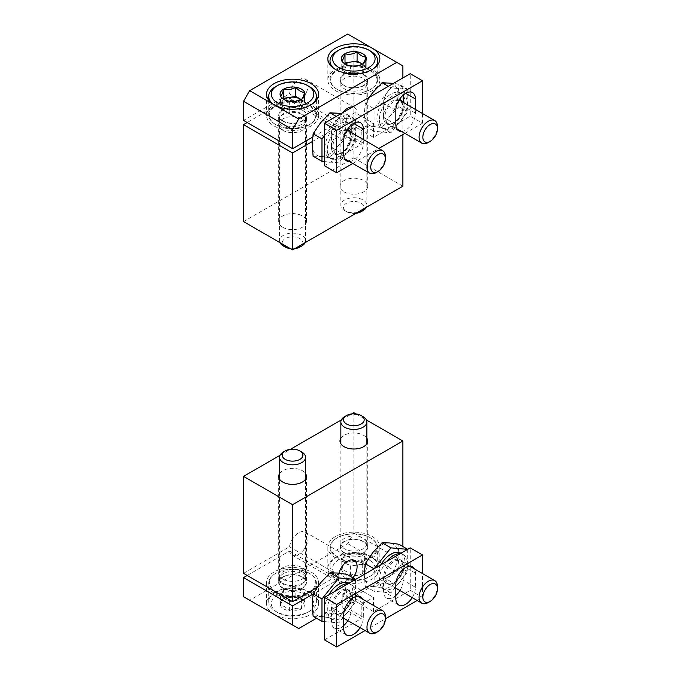 <?xml version="1.0" encoding="UTF-8"?>
<svg xmlns="http://www.w3.org/2000/svg" width="681" height="681" viewBox="0 0 681 681"><rect width="100%" height="100%" fill="white"/><g stroke="black" fill="none" stroke-linecap="round" stroke-linejoin="round"><path stroke-width="0.51" stroke-dasharray="3.4 2.55" d="M312.247 141.588L338.525 126.411A13.262 7.653 120 0 0 341.087 130.463A13.262 7.653 120 0 0 354.35 122.81A13.262 7.653 120 0 0 354.35 107.496A13.262 7.653 120 0 0 352.664 106.926M342.781 112.629A13.262 7.653 120 0 0 338.525 122.163L312.63 137.119M402.888 134.549L402.888 77.932M338.525 126.411L289.493 98.098L247.203 122.52M289.493 98.098A13.262 7.653 120 0 0 292.055 102.15A13.262 7.653 120 0 0 305.318 94.497A13.262 7.653 120 0 0 305.318 79.183A13.262 7.653 120 0 0 295.971 81.873A13.262 7.653 120 0 0 289.493 93.85L243.526 120.392M243.526 221.597L353.848 157.907L353.848 37.591L347.719 34.05M402.888 65.895L353.848 37.591M402.888 186.211L353.848 157.907M344.041 191.872A13.867 8.01 0 0 0 359.159 193.608A13.867 8.01 0 0 0 367.723 186.211A13.867 8.01 0 0 0 353.848 178.209A13.867 8.01 0 0 0 339.981 186.211A13.867 8.01 0 0 0 344.041 191.872M282.751 227.258A13.867 8.01 0 0 0 297.869 228.995A13.867 8.01 0 0 0 306.424 221.597A13.867 8.01 0 0 0 292.558 213.596A13.867 8.01 0 0 0 278.691 221.597A13.867 8.01 0 0 0 282.751 227.258M282.751 130.301A13.867 8.01 0 0 0 297.869 132.037A13.867 8.01 0 0 0 306.424 124.64A13.867 8.01 0 0 0 292.558 116.63A13.867 8.01 0 0 0 278.691 124.64A13.867 8.01 0 0 0 282.751 130.301M302.364 114.731A13.867 8.01 180 0 1 306.424 120.392A13.867 8.01 180 0 1 297.869 127.79A13.867 8.01 180 0 1 282.751 126.053A13.867 8.01 180 0 1 278.691 120.392A13.867 8.01 180 0 1 287.254 112.995A13.867 8.01 180 0 1 302.364 114.731M338.525 122.163L289.493 93.85M274.171 126.053A26.006 15.016 0 0 0 302.509 129.313A26.006 15.016 0 0 0 318.563 115.438A26.006 15.016 0 0 0 292.558 100.422A26.006 15.016 0 0 0 266.552 115.438A26.006 15.016 0 0 0 274.171 126.053M282.751 121.099A13.867 8.01 0 0 0 297.869 122.835A13.867 8.01 0 0 0 306.424 115.438A13.867 8.01 0 0 0 292.558 107.436A13.867 8.01 0 0 0 278.691 115.438A13.867 8.01 0 0 0 282.751 121.099M344.041 85.712A13.867 8.01 0 0 0 359.159 87.449A13.867 8.01 0 0 0 367.723 80.052A13.867 8.01 0 0 0 353.848 72.05A13.867 8.01 0 0 0 339.981 80.052A13.867 8.01 0 0 0 344.041 85.712M335.461 90.667A26.006 15.016 0 0 0 363.799 93.927A26.006 15.016 0 0 0 379.853 80.052A26.006 15.016 0 0 0 353.848 65.035A26.006 15.016 0 0 0 327.85 80.052A26.006 15.016 0 0 0 335.461 90.667M301.402 108.517L301.402 99.315C297.401 101.716 293.375 102.337 289.323 101.188L284.896 99.996L280.478 96.081L280.478 105.274L289.323 110.382L301.402 108.517L304.645 101.537L301.096 99.486M312.639 103.75A23.835 13.765 180 0 1 309.412 106.057A23.835 13.765 180 0 1 272.477 103.75M275.703 86.598A23.835 13.765 180 0 1 309.412 86.598M309.412 124.64A23.835 13.765 180 0 1 275.703 124.64A23.835 13.765 180 0 1 268.723 114.91A23.835 13.765 180 0 1 292.558 101.146A23.835 13.765 180 0 1 316.393 114.91A23.835 13.765 180 0 1 309.412 124.64L308.953 124.904A23.188 13.39 180 0 1 276.163 124.904A23.188 13.39 180 0 1 276.163 105.972A23.188 13.39 180 0 1 308.953 105.972A23.188 13.39 180 0 1 308.953 124.904L309.412 124.64M302.058 120.92A13.433 7.755 180 0 1 287.85 122.708A13.433 7.755 180 0 1 279.159 115.974A13.433 7.755 180 0 1 292.558 107.683A13.433 7.755 180 0 1 305.965 115.974A13.433 7.755 180 0 1 302.058 120.92M301.751 124.359A12.999 7.508 180 0 1 288.003 126.079A12.999 7.508 180 0 1 279.585 119.567A12.999 7.508 180 0 1 279.559 119.047A12.999 7.508 180 0 1 292.558 111.539A12.999 7.508 180 0 1 305.565 119.047A12.999 7.508 180 0 1 305.531 119.567A12.999 7.508 180 0 1 301.751 124.359M296.048 247.893A12.999 7.508 180 0 1 289.067 247.893M280.036 242.674A12.999 7.508 180 0 1 279.559 240.665A12.999 7.508 180 0 1 292.558 233.157A12.999 7.508 180 0 1 305.565 240.665A12.999 7.508 180 0 1 305.088 242.674M294.694 248.676A10.343 5.976 180 0 1 290.421 248.676M285.245 247.058A10.343 5.976 180 0 1 285.245 238.605A10.343 5.976 180 0 1 299.878 238.605A10.343 5.976 180 0 1 299.878 247.058M301.045 99.52A10.836 6.257 180 0 1 303.028 105.027A10.836 6.257 180 0 1 295.367 109.454A10.836 6.257 180 0 1 284.896 107.828A10.836 6.257 180 0 1 282.096 101.792L280.478 105.274M283.407 98.966L282.096 101.792A10.836 6.257 180 0 1 284.105 99.494M289.323 110.382L289.323 101.188M362.701 73.131L362.701 63.929C358.7 66.329 354.665 66.951 350.613 65.802L346.186 64.61L341.768 60.694L341.768 69.888L350.613 74.995L362.701 73.131L365.935 66.151L362.386 64.099M373.929 68.364A23.835 13.765 180 0 1 370.702 70.671A23.835 13.765 180 0 1 333.775 68.364M336.993 51.211A23.835 13.765 180 0 1 370.702 51.211M370.702 89.254A23.835 13.765 180 0 1 336.993 89.254A23.835 13.765 180 0 1 330.013 79.524A23.835 13.765 180 0 1 353.848 65.759A23.835 13.765 180 0 1 377.691 79.524A23.835 13.765 180 0 1 370.702 89.254L370.243 89.517A23.188 13.39 180 0 1 337.453 89.517A23.188 13.39 180 0 1 337.453 70.586A23.188 13.39 180 0 1 370.243 70.586A23.188 13.39 180 0 1 370.243 89.517L370.702 89.254M363.348 85.534A13.433 7.755 180 0 1 349.14 87.321A13.433 7.755 180 0 1 340.449 80.588A13.433 7.755 180 0 1 353.848 72.297A13.433 7.755 180 0 1 367.255 80.588A13.433 7.755 180 0 1 363.348 85.534M363.041 88.973A12.999 7.508 180 0 1 349.293 90.692A12.999 7.508 180 0 1 340.883 84.18A12.999 7.508 180 0 1 340.849 83.661A12.999 7.508 180 0 1 353.848 76.153A12.999 7.508 180 0 1 366.855 83.661A12.999 7.508 180 0 1 366.821 84.18A12.999 7.508 180 0 1 363.041 88.973M357.338 212.506A12.999 7.508 180 0 1 344.654 210.582A12.999 7.508 180 0 1 340.849 205.279A12.999 7.508 180 0 1 353.848 197.771A12.999 7.508 180 0 1 366.855 205.279A12.999 7.508 180 0 1 366.378 207.288M355.984 213.289A10.343 5.976 180 0 1 346.535 211.672A10.343 5.976 180 0 1 346.535 203.219A10.343 5.976 180 0 1 361.168 203.219A10.343 5.976 180 0 1 361.168 211.672M362.335 64.133A10.836 6.257 180 0 1 364.318 69.641A10.836 6.257 180 0 1 356.657 74.067A10.836 6.257 180 0 1 346.186 72.441A10.836 6.257 180 0 1 343.386 66.406L341.768 69.888M344.697 63.58L343.386 66.406A10.836 6.257 180 0 1 345.403 64.108M350.613 74.995L350.613 65.802M243.526 573.342L289.493 546.809A13.262 7.653 -60 0 1 295.971 534.823A13.262 7.653 -60 0 1 305.318 532.133A13.262 7.653 -60 0 1 305.318 547.447A13.262 7.653 -60 0 1 292.055 555.109A13.262 7.653 -60 0 1 289.493 551.057L247.203 575.471M280.036 455.308L290.421 449.307M341.326 419.922L351.719 413.92M353.848 412.686L353.848 533.002L347.719 543.625L249.655 600.242L243.526 596.701M289.493 546.809L338.525 575.113L317.091 587.49M338.525 575.113A13.262 7.653 -60 0 1 338.942 573.181M352.971 577.88A13.262 7.653 -60 0 1 341.087 583.413A13.262 7.653 -60 0 1 338.525 579.361L313.081 594.053M402.888 546.537L402.888 561.314L396.759 571.929L316.537 618.246M353.848 533.002L402.888 561.314M355.984 413.92L366.378 419.922M347.719 543.625L396.759 571.929M274.111 614.364A26.006 15.016 180 0 1 266.552 603.775A26.006 15.016 180 0 1 292.558 588.767A26.006 15.016 180 0 1 318.563 603.775A26.006 15.016 180 0 1 302.551 617.641A26.006 15.016 180 0 1 274.23 614.424M372.235 557.773A26.006 15.016 0 0 0 343.896 554.521A26.006 15.016 0 0 0 327.85 568.388A26.006 15.016 0 0 0 335.461 579.012A26.006 15.016 0 0 0 363.799 582.264A26.006 15.016 0 0 0 379.853 568.388A26.006 15.016 0 0 0 372.235 557.773M249.655 600.242L298.687 628.546M340.849 438.215A13.867 8.01 180 0 1 353.848 432.988A13.867 8.01 180 0 1 366.855 438.215M279.559 473.601A13.867 8.01 180 0 1 292.558 468.375A13.867 8.01 180 0 1 305.565 473.601M282.751 579.012A13.867 8.01 180 0 1 278.691 573.342A13.867 8.01 180 0 1 292.558 565.341A13.867 8.01 180 0 1 306.424 573.342A13.867 8.01 180 0 1 297.869 580.74A13.867 8.01 180 0 1 282.751 579.012M302.364 571.929A13.867 8.01 0 0 0 287.254 570.193A13.867 8.01 0 0 0 278.691 577.59A13.867 8.01 0 0 0 282.751 583.251A13.867 8.01 0 0 0 297.869 584.988A13.867 8.01 0 0 0 306.424 577.59A13.867 8.01 0 0 0 302.364 571.929M289.493 551.057L338.525 579.361M274.171 593.16A26.006 15.016 180 0 1 266.552 582.544A26.006 15.016 180 0 1 292.558 567.537A26.006 15.016 180 0 1 318.563 582.544A26.006 15.016 180 0 1 302.509 596.42A26.006 15.016 180 0 1 274.171 593.16M282.751 588.205A13.867 8.01 180 0 1 278.691 582.544A13.867 8.01 180 0 1 292.558 574.543A13.867 8.01 180 0 1 306.424 582.544A13.867 8.01 180 0 1 297.869 589.942A13.867 8.01 180 0 1 282.751 588.205M344.041 552.819A13.867 8.01 180 0 1 339.981 547.158A13.867 8.01 180 0 1 353.848 539.156A13.867 8.01 180 0 1 367.723 547.158A13.867 8.01 180 0 1 359.159 554.555A13.867 8.01 180 0 1 344.041 552.819M335.461 557.773A26.006 15.016 180 0 1 327.85 547.158A26.006 15.016 180 0 1 353.848 532.15A26.006 15.016 180 0 1 379.853 547.158A26.006 15.016 180 0 1 363.799 561.033A26.006 15.016 180 0 1 335.461 557.773M289.323 610.755C293.324 608.354 297.35 607.733 301.402 608.882C302.475 604.796 303.556 602.464 304.645 601.91L300.219 597.986L295.801 596.803C291.791 595.637 287.765 596.258 283.713 598.667C282.641 599.195 281.559 601.527 280.478 605.647C283.415 605.571 286.36 607.273 289.323 610.755A12.513 7.227 0 0 0 301.402 608.882A12.513 7.227 0 0 0 304.645 601.91A12.513 7.227 0 0 0 301.402 598.667A12.513 7.227 0 0 0 295.801 596.803A12.513 7.227 0 0 0 283.713 598.667A12.513 7.227 0 0 0 280.478 605.647A12.513 7.227 0 0 0 289.323 610.755L289.323 601.553L280.478 596.445L283.713 589.474L295.801 587.601L304.645 592.708L303.028 596.198A10.836 6.257 0 0 0 300.219 590.155A10.836 6.257 0 0 0 289.757 588.537A10.836 6.257 0 0 0 282.096 592.955A10.836 6.257 0 0 0 284.896 598.999A10.836 6.257 0 0 0 295.367 600.616L289.323 601.553M277.542 595.109A21.239 12.258 0 0 0 277.542 612.449A21.239 12.258 0 0 0 307.574 612.449A21.239 12.258 0 0 0 307.574 595.109A21.239 12.258 0 0 0 277.542 595.109M275.703 591.925A23.835 13.765 0 0 0 268.723 601.655A23.835 13.765 0 0 0 275.703 611.385A23.835 13.765 0 0 0 309.412 611.385A23.835 13.765 0 0 0 316.393 601.655A23.835 13.765 0 0 0 301.683 588.937A23.835 13.765 0 0 0 275.703 591.925M275.703 573.342L275.703 573.342A23.835 13.765 0 0 0 268.723 583.081A23.835 13.765 0 0 0 292.558 596.837A23.835 13.765 0 0 0 316.393 583.081A23.835 13.765 0 0 0 309.412 573.342A23.835 13.765 0 0 0 275.703 573.342L276.163 573.079A23.188 13.39 0 0 0 276.163 592.01A23.188 13.39 0 0 0 308.953 592.01A23.188 13.39 0 0 0 308.953 573.079A23.188 13.39 0 0 0 276.163 573.079L275.703 573.342M283.058 577.062A13.433 7.755 0 0 0 279.159 582.008A13.433 7.755 0 0 0 292.558 590.299A13.433 7.755 0 0 0 305.965 582.008A13.433 7.755 0 0 0 297.265 575.283A13.433 7.755 0 0 0 283.058 577.062M283.364 573.632A12.999 7.508 0 0 0 279.585 578.416A12.999 7.508 0 0 0 279.559 578.935A12.999 7.508 0 0 0 292.558 586.443A12.999 7.508 0 0 0 305.565 578.935A12.999 7.508 0 0 0 305.531 578.416A12.999 7.508 0 0 0 297.112 571.904A12.999 7.508 0 0 0 283.364 573.632M301.751 452.014A12.999 7.508 0 0 0 283.364 452.014M295.367 600.616A10.836 6.257 0 0 0 300.219 598.999A10.836 6.257 0 0 0 303.028 596.198L301.402 599.689L295.367 600.616M295.801 587.601L295.801 596.803M304.645 592.708L304.645 601.91M301.402 599.689L301.402 608.882M280.478 596.445L280.478 605.647M283.713 589.474L283.713 598.667M350.613 575.368C354.614 572.968 358.64 572.346 362.701 573.496C363.773 569.41 364.846 567.077 365.935 566.524L361.509 562.6L357.091 561.416C353.09 560.25 349.055 560.872 345.003 563.281C343.931 563.808 342.849 566.141 341.768 570.261C344.705 570.184 347.659 571.887 350.613 575.368A12.513 7.227 0 0 0 362.701 573.496A12.513 7.227 0 0 0 365.935 566.524A12.513 7.227 0 0 0 362.701 563.281A12.513 7.227 0 0 0 357.091 561.416A12.513 7.227 0 0 0 345.003 563.281A12.513 7.227 0 0 0 341.768 570.261A12.513 7.227 0 0 0 350.613 575.368L350.613 566.166L341.768 561.059L345.003 554.087L357.091 552.214L365.935 557.322L364.318 560.812A10.836 6.257 0 0 0 361.509 554.768A10.836 6.257 0 0 0 351.047 553.151A10.836 6.257 0 0 0 343.386 557.569A10.836 6.257 0 0 0 346.186 563.613A10.836 6.257 0 0 0 356.657 565.23L350.613 566.166M338.832 559.722A21.239 12.258 0 0 0 338.832 577.062A21.239 12.258 0 0 0 368.864 577.062A21.239 12.258 0 0 0 368.864 559.722A21.239 12.258 0 0 0 338.832 559.722M336.993 556.539A23.835 13.765 0 0 0 330.013 566.269A23.835 13.765 0 0 0 336.993 575.998A23.835 13.765 0 0 0 370.702 575.998A23.835 13.765 0 0 0 377.691 566.269A23.835 13.765 0 0 0 362.973 553.551A23.835 13.765 0 0 0 336.993 556.539M336.993 537.956L336.993 537.956A23.835 13.765 0 0 0 330.013 547.694A23.835 13.765 0 0 0 353.848 561.45A23.835 13.765 0 0 0 377.691 547.694A23.835 13.765 0 0 0 370.702 537.956A23.835 13.765 0 0 0 336.993 537.956L337.453 537.692A23.188 13.39 0 0 0 337.453 556.624A23.188 13.39 0 0 0 370.243 556.624A23.188 13.39 0 0 0 370.243 537.692A23.188 13.39 0 0 0 337.453 537.692L336.993 537.956M344.348 541.676A13.433 7.755 0 0 0 340.449 546.622A13.433 7.755 0 0 0 353.848 554.913A13.433 7.755 0 0 0 367.255 546.622A13.433 7.755 0 0 0 358.555 539.897A13.433 7.755 0 0 0 344.348 541.676M344.654 538.245A12.999 7.508 0 0 0 340.883 543.029A12.999 7.508 0 0 0 340.849 543.549A12.999 7.508 0 0 0 353.848 551.057A12.999 7.508 0 0 0 366.855 543.549A12.999 7.508 0 0 0 366.821 543.029A12.999 7.508 0 0 0 358.41 536.517A12.999 7.508 0 0 0 344.654 538.245M363.041 416.627A12.999 7.508 0 0 0 344.654 416.627M356.657 565.23A10.836 6.257 0 0 0 361.509 563.613A10.836 6.257 0 0 0 364.318 560.812L362.701 564.302L356.657 565.23M357.091 552.214L357.091 561.416M365.935 557.322L365.935 566.524M362.701 564.302L362.701 573.496M341.768 561.059L341.768 570.261M345.003 554.087L345.003 563.281M324.428 165.687L361.202 144.457L342.815 133.842L355.073 126.76L373.46 137.375L410.243 116.145L410.243 73.684M404.897 133.382L422.501 123.227L410.243 116.145M352.801 163.466L378.806 148.449M422.501 123.227L422.501 113.523M351.09 125.176L351.09 121.984A13.867 8.01 120 0 0 348.221 115.634A13.867 8.01 120 0 0 337.529 119.354A13.867 8.01 120 0 0 331.477 133.306L331.477 147.462A13.867 8.01 120 0 0 334.354 153.812A13.867 8.01 120 0 0 345.037 150.101A13.867 8.01 120 0 0 351.09 136.14L351.09 132.454M349.455 161.533A13.867 8.01 120 0 0 363.348 143.214L363.348 139.528M403.195 95.093L403.195 91.909A13.867 8.01 120 0 0 400.317 85.559A13.867 8.01 120 0 0 389.634 89.271A13.867 8.01 120 0 0 383.573 103.231L383.573 117.387A13.867 8.01 120 0 0 386.45 123.738A13.867 8.01 120 0 0 397.134 120.018A13.867 8.01 120 0 0 403.195 106.066L403.195 102.371M401.552 131.45A13.867 8.01 120 0 0 415.453 113.14L415.453 109.445M373.46 137.375L373.46 123.227L361.202 130.301L361.202 144.457M355.073 126.76L355.073 112.612L373.46 123.227M355.073 112.612L342.815 119.686L361.202 130.301M342.815 119.686L342.815 133.842M324.828 148.475A19.809 11.432 120 0 0 328.932 157.541A19.809 11.432 120 0 0 348.74 146.1A19.809 11.432 120 0 0 348.74 123.235A19.809 11.432 120 0 0 333.477 128.539A19.809 11.432 120 0 0 324.828 148.475M324.428 135.834L338.832 117.915L355.686 119.422L355.686 141.895L338.832 162.861L324.428 161.576M327.28 149.888A19.809 11.432 120 0 0 331.383 158.954A19.809 11.432 120 0 0 351.192 147.522A19.809 11.432 120 0 0 351.192 124.649A19.809 11.432 120 0 0 335.929 129.952A19.809 11.432 120 0 0 327.28 149.888M376.184 172.565A12.999 7.508 120 0 0 385.378 156.639M313.124 156.238L320.598 156.443L329.979 157.745L337.453 146.713L346.833 136.779L345.88 124.998L346.833 114.306L355.686 119.422M346.833 136.779L355.686 141.895M329.979 157.745L338.832 162.861M336.235 116.408L338.832 117.915M346.833 114.306L341.36 113.446M337.453 146.713A23.835 13.765 120 0 0 345.88 124.998A23.835 13.765 120 0 0 337.453 113.003A23.835 13.765 120 0 0 320.598 122.733A23.835 13.765 120 0 0 312.17 144.457A23.835 13.765 120 0 0 320.598 156.443A23.835 13.765 120 0 0 337.453 146.713M376.925 118.392A19.809 11.432 120 0 0 381.028 127.458A19.809 11.432 120 0 0 400.837 116.025A19.809 11.432 120 0 0 400.837 93.152A19.809 11.432 120 0 0 385.574 98.464A19.809 11.432 120 0 0 376.925 118.392M407.791 89.339L407.791 111.812L390.928 132.778L374.073 131.28L374.073 108.798L390.928 87.832L407.791 89.339L398.93 84.223L393.456 83.371M379.377 119.813A19.809 11.432 120 0 0 383.48 128.879A19.809 11.432 120 0 0 403.288 117.438A19.809 11.432 120 0 0 403.288 94.574A19.809 11.432 120 0 0 388.025 99.877A19.809 11.432 120 0 0 379.377 119.813M428.281 142.491A12.999 7.508 120 0 0 437.474 126.564M369.187 97.383L365.22 103.691L364.267 114.374L365.22 126.164L372.694 126.368L382.075 127.67L389.549 116.638L398.93 106.696L397.985 94.914L398.93 84.223M398.93 106.696L407.791 111.812M382.075 127.67L390.928 132.778M365.22 126.164L374.073 131.28M365.22 103.691L374.073 108.798M388.332 86.334L390.928 87.832M389.549 116.638A23.835 13.765 120 0 0 397.985 94.914A23.835 13.765 120 0 0 389.549 82.929A23.835 13.765 120 0 0 372.694 92.659A23.835 13.765 120 0 0 364.267 114.374A23.835 13.765 120 0 0 372.694 126.368A23.835 13.765 120 0 0 389.549 116.638M324.428 639.876L361.202 618.637L342.815 608.022L355.073 600.948L373.46 611.564L410.243 590.333L410.243 547.865M417.155 600.489L422.501 597.407L410.243 590.333M365.059 630.572L385.378 618.842M422.501 597.407L422.501 573.547M347.838 620.629A13.867 8.01 120 0 0 351.09 610.321L351.09 596.173A13.867 8.01 120 0 0 348.221 589.823A13.867 8.01 120 0 0 337.529 593.534A13.867 8.01 120 0 0 331.477 607.495L331.477 621.651A13.867 8.01 120 0 0 334.354 628.001A13.867 8.01 120 0 0 343.735 625.533M360.096 627.703A13.867 8.01 120 0 0 363.348 617.403L363.348 603.247A13.867 8.01 120 0 0 362.462 599.042M399.934 590.546A13.867 8.01 120 0 0 403.195 580.246L403.195 566.09A13.867 8.01 120 0 0 400.317 559.739A13.867 8.01 120 0 0 389.634 563.459A13.867 8.01 120 0 0 383.573 577.411L383.573 591.568A13.867 8.01 120 0 0 386.45 597.918A13.867 8.01 120 0 0 395.84 595.458M412.192 597.629A13.867 8.01 120 0 0 415.453 587.32L415.453 573.172A13.867 8.01 120 0 0 414.559 568.967M373.46 611.564L373.46 597.407L361.202 604.49L361.202 618.637M355.073 600.948L355.073 586.792L373.46 597.407M355.073 586.792L342.815 593.866L361.202 604.49M342.815 593.866L342.815 608.022M328.838 594.862A19.809 11.432 120 0 0 324.828 608.499A19.809 11.432 120 0 0 328.932 617.573A19.809 11.432 120 0 0 348.74 606.133A19.809 11.432 120 0 0 348.74 583.259M355.559 579.437L355.686 601.919L338.832 622.894L324.428 621.6M334.516 591.585A19.809 11.432 120 0 0 327.28 609.921A19.809 11.432 120 0 0 331.383 618.986A19.809 11.432 120 0 0 351.192 607.546A19.809 11.432 120 0 0 351.192 584.681A19.809 11.432 120 0 0 348.059 583.77M376.184 632.598A12.999 7.508 120 0 0 385.378 616.671M313.124 616.271L320.598 616.475L329.979 617.778L337.453 606.745L346.833 596.811L345.88 585.022L346.833 574.338M346.833 596.811L355.686 601.919M329.979 617.778L338.832 622.894M337.453 606.745A23.835 13.765 120 0 0 345.88 585.022A23.835 13.765 120 0 0 337.453 573.036A23.835 13.765 120 0 0 320.598 582.766A23.835 13.765 120 0 0 312.17 604.49A23.835 13.765 120 0 0 320.598 616.475A23.835 13.765 120 0 0 337.453 606.745M380.934 564.787A19.809 11.432 120 0 0 376.925 578.424A19.809 11.432 120 0 0 381.028 587.49A19.809 11.432 120 0 0 400.837 576.058A19.809 11.432 120 0 0 400.837 553.185M407.655 549.354L407.791 571.844L390.928 592.81L374.073 591.304L374.209 568.669M386.612 561.51A19.809 11.432 120 0 0 379.377 579.837A19.809 11.432 120 0 0 383.48 588.903A19.809 11.432 120 0 0 403.288 577.471A19.809 11.432 120 0 0 403.288 554.598A19.809 11.432 120 0 0 400.156 553.687M428.281 602.515A12.999 7.508 120 0 0 437.474 586.596M364.267 574.406A23.835 13.765 120 0 0 372.694 586.401A23.835 13.765 120 0 0 389.549 576.662A23.835 13.765 120 0 0 397.985 554.947A23.835 13.765 120 0 0 389.549 542.953A23.835 13.765 120 0 0 372.694 552.683A23.835 13.765 120 0 0 364.267 574.406L365.22 586.196L372.694 586.401L382.075 587.694L389.549 576.662L398.93 566.728L397.985 554.947L398.93 544.255M398.93 566.728L407.791 571.844M382.075 587.694L390.928 592.81M365.22 586.196L374.073 591.304M363.348 143.214L351.09 136.14M353.541 123.397L351.09 121.984M343.735 154.544L331.477 147.462A13.867 8.01 120 0 0 343.377 151.659A13.867 8.01 120 0 0 350.204 131.935M343.735 140.388L331.477 133.306M415.453 113.14L403.195 106.066M405.646 93.323L403.195 91.909M395.84 124.461L383.573 117.387A13.867 8.01 120 0 0 395.474 121.576A13.867 8.01 120 0 0 402.301 101.861M395.84 110.305L383.573 103.231M347.412 129.424A13.867 8.01 120 0 0 337.035 134.046A13.867 8.01 120 0 0 331.477 147.462M346.833 130.352A12.999 7.508 120 0 0 337.47 135.408A12.999 7.508 120 0 0 332.703 147.462A12.999 7.508 120 0 0 335.401 153.412A12.999 7.508 120 0 0 348.4 145.913A12.999 7.508 120 0 0 348.4 130.897L350.775 135.255L350.647 138.745L345.905 148.858C338.346 156.281 337.138 153.6 335.401 153.412L344.629 158.75M399.517 99.349A13.867 8.01 120 0 0 389.14 103.972A13.867 8.01 120 0 0 383.573 117.387M398.93 100.269A12.999 7.508 120 0 0 389.566 105.325A12.999 7.508 120 0 0 384.799 117.387A12.999 7.508 120 0 0 387.498 123.338A12.999 7.508 120 0 0 400.496 115.83A12.999 7.508 120 0 0 400.496 100.814L402.871 105.18L402.752 108.662L398.002 118.775C390.443 126.206 389.234 123.525 387.498 123.338L396.725 128.666M363.348 617.403L351.09 610.321M363.348 603.247L351.09 596.173M343.735 628.725L331.477 621.651M343.735 614.568L331.477 607.495A13.867 8.01 120 0 0 346.186 608.805A13.867 8.01 120 0 0 346.186 589.193A13.867 8.01 120 0 0 331.477 607.495M415.453 587.32L403.195 580.246M415.453 573.172L403.195 566.09M395.84 598.65L383.573 591.568M395.84 584.494L383.573 577.411A13.867 8.01 120 0 0 398.291 578.731A13.867 8.01 120 0 0 398.291 559.118A13.867 8.01 120 0 0 383.573 577.411M332.703 607.495A12.999 7.508 120 0 0 335.401 613.445A12.999 7.508 120 0 0 348.4 605.937A12.999 7.508 120 0 0 348.4 590.929A12.999 7.508 120 0 0 338.38 594.411A12.999 7.508 120 0 0 332.703 607.495M384.799 577.411A12.999 7.508 120 0 0 387.498 583.37A12.999 7.508 120 0 0 400.496 575.862A12.999 7.508 120 0 0 400.496 560.846A12.999 7.508 120 0 0 390.477 564.328A12.999 7.508 120 0 0 384.799 577.411M354.35 107.496L305.318 79.183M341.087 130.463L292.055 102.15M318.563 115.438L318.563 94.208M266.552 115.438L266.552 94.208M306.424 120.392L306.424 115.438M278.691 120.392L278.691 115.438M306.424 221.597L306.424 124.64M278.691 221.597L278.691 124.64M367.723 186.211L367.723 80.052M339.981 186.211L339.981 80.052M379.853 80.052L379.853 58.821M327.85 80.052L327.85 58.821M284.896 99.996L283.713 99.315M268.723 100.209L268.723 114.91M316.393 100.209L316.393 114.91M276.163 124.904L275.703 124.64M305.531 119.567L305.965 115.974M279.585 119.567L279.159 115.974M279.559 119.047L279.559 240.665M305.565 119.047L305.565 240.665M346.186 64.61L345.003 63.929M330.013 64.823L330.013 79.524M377.691 64.823L377.691 79.524M337.453 89.517L336.993 89.254M366.821 84.18L367.255 80.588M340.883 84.18L340.449 80.588M340.849 83.661L340.849 205.279M366.855 83.661L366.855 205.279M346.535 211.672L344.654 210.582M292.055 555.109L341.087 583.413M305.318 532.133L354.35 560.446M266.552 582.544L266.552 603.775M318.563 582.544L318.563 603.775M278.691 577.59L278.691 582.544M306.424 577.59L306.424 582.544M278.691 476.385L278.691 573.342M306.424 476.385L306.424 573.342M339.981 440.999L339.981 547.158M367.723 440.999L367.723 547.158M327.85 547.158L327.85 568.388M379.853 547.158L379.853 568.388M300.219 597.986L301.402 598.667M307.574 612.449L309.412 611.385M277.542 612.449L275.703 611.385M316.393 601.655L316.393 583.081M268.723 601.655L268.723 583.081M308.953 573.079L309.412 573.342M279.585 578.416L279.159 582.008M305.531 578.416L305.965 582.008M305.565 578.935L305.565 479.169M279.559 578.935L279.559 479.169M361.509 562.6L362.701 563.281M368.864 577.062L370.702 575.998M338.832 577.062L336.993 575.998M377.691 566.269L377.691 547.694M330.013 566.269L330.013 547.694M370.243 537.692L370.702 537.956M340.883 543.029L340.449 546.622M366.821 543.029L367.255 546.622M366.855 543.549L366.855 443.782M340.849 543.549L340.849 443.782M346.612 160.886L334.354 153.812M398.708 130.812L386.45 123.738M360.479 122.716L348.221 115.634M412.575 92.633L400.317 85.559M328.932 157.541L331.383 158.954M348.74 123.235L351.192 124.649M381.028 127.458L383.48 128.879M400.837 93.152L403.288 94.574M346.612 635.075L334.354 628.001M398.708 605L386.45 597.918M360.479 596.897L348.221 589.823M412.575 566.822L400.317 559.739M328.932 617.573L331.383 618.986M348.834 583.319L351.192 584.681M343.735 618.263L335.401 613.445C337.138 613.632 338.346 616.314 345.905 608.891L350.647 598.769L350.775 595.288L348.4 590.929L357.636 596.258M381.028 587.49L383.48 588.903M400.93 553.244L403.288 554.598M395.84 588.18L387.498 583.37C389.234 583.549 390.443 586.239 398.002 578.807L402.752 568.695L402.871 565.204L400.496 560.846L409.732 566.175"/><path stroke-width="1.02" d="M243.526 124.64L292.558 152.953L292.558 249.91L243.526 221.597L243.526 124.64L247.203 122.52M292.558 148.705L243.526 120.392L243.526 101.282L292.558 129.594L292.558 148.705L312.63 137.119M352.664 106.926A13.262 7.653 120 0 0 342.781 112.629M292.558 152.953L312.247 141.588M292.558 249.91L402.888 186.211L402.888 134.549M402.888 77.932L402.888 65.895L396.759 62.363L298.687 118.979L292.558 129.594M396.759 62.363L347.719 34.05L249.655 90.667L243.526 101.282M298.687 118.979L274.171 104.823A26.006 15.016 0 0 0 302.509 108.075A26.006 15.016 0 0 0 318.563 94.208A26.006 15.016 0 0 0 292.558 79.192A26.006 15.016 0 0 0 266.552 94.208A26.006 15.016 0 0 0 274.171 104.823L249.655 90.667M372.235 48.206A26.006 15.016 180 0 1 379.853 58.821A26.006 15.016 180 0 1 363.799 72.688A26.006 15.016 180 0 1 335.461 69.436A26.006 15.016 180 0 1 327.85 58.821A26.006 15.016 180 0 1 343.896 44.946A26.006 15.016 180 0 1 372.235 48.206M280.478 96.081C281.551 95.553 282.624 93.22 283.713 89.1C287.714 90.267 291.74 89.637 295.801 87.228C298.738 90.709 301.692 92.412 304.645 92.335C303.573 96.43 302.492 98.754 301.402 99.315A12.513 7.227 180 0 1 289.323 101.188A12.513 7.227 180 0 1 283.713 99.315A12.513 7.227 180 0 1 280.478 96.081A12.513 7.227 180 0 1 283.713 89.1A12.513 7.227 180 0 1 295.801 87.228A12.513 7.227 180 0 1 304.645 92.335A12.513 7.227 180 0 1 301.402 99.315M307.574 102.874A21.239 12.258 180 0 1 277.542 102.874A21.239 12.258 180 0 1 277.542 85.534A21.239 12.258 180 0 1 307.574 85.534A21.239 12.258 180 0 1 307.574 102.874M272.477 103.75A23.835 13.765 180 0 1 268.723 96.327A23.835 13.765 180 0 1 275.703 86.598L277.542 85.534M307.574 85.534L309.412 86.598A23.835 13.765 180 0 1 316.393 96.327A23.835 13.765 180 0 1 312.639 103.75M305.088 242.674A12.999 7.508 180 0 1 301.751 245.969A12.999 7.508 180 0 1 296.048 247.893M289.067 247.893A12.999 7.508 180 0 1 283.364 245.969A12.999 7.508 180 0 1 280.036 242.674M299.878 247.058L301.751 245.969L299.878 247.058A10.343 5.976 180 0 1 294.694 248.676M290.421 248.676A10.343 5.976 180 0 1 285.245 247.058L283.364 245.969M284.105 99.494A10.836 6.257 180 0 1 284.896 98.983A10.836 6.257 180 0 1 289.757 97.366A10.836 6.257 180 0 1 300.219 98.983L295.801 96.43L283.713 98.302L283.407 98.966M301.096 99.486L300.219 98.983A10.836 6.257 180 0 1 301.045 99.52M304.645 101.537L304.645 92.335M295.801 96.43L295.801 87.228M283.713 98.302L283.713 89.1M341.768 60.694C342.841 60.166 343.922 57.834 345.003 53.714C349.004 54.88 353.03 54.25 357.091 51.841C360.028 55.323 362.982 57.025 365.935 56.949C364.863 61.043 363.782 63.367 362.701 63.929A12.513 7.227 180 0 1 350.613 65.802A12.513 7.227 180 0 1 345.003 63.929A12.513 7.227 180 0 1 341.768 60.694A12.513 7.227 180 0 1 345.003 53.714A12.513 7.227 180 0 1 357.091 51.841A12.513 7.227 180 0 1 365.935 56.949A12.513 7.227 180 0 1 362.701 63.929M368.864 67.487A21.239 12.258 180 0 1 338.832 67.487A21.239 12.258 180 0 1 338.832 50.147A21.239 12.258 180 0 1 368.864 50.147A21.239 12.258 180 0 1 368.864 67.487M333.775 68.364A23.835 13.765 180 0 1 330.013 60.941A23.835 13.765 180 0 1 336.993 51.211L338.832 50.147M368.864 50.147L370.702 51.211A23.835 13.765 180 0 1 377.691 60.941A23.835 13.765 180 0 1 373.929 68.364M366.378 207.288A12.999 7.508 180 0 1 363.041 210.582A12.999 7.508 180 0 1 357.338 212.506M361.168 211.672L363.041 210.582L361.168 211.672A10.343 5.976 180 0 1 355.984 213.289M345.403 64.108A10.836 6.257 180 0 1 346.186 63.597A10.836 6.257 180 0 1 351.047 61.98A10.836 6.257 180 0 1 361.509 63.597L357.091 61.043L345.003 62.916L344.697 63.58M362.386 64.099L361.509 63.597A10.836 6.257 180 0 1 362.335 64.133M365.935 66.151L365.935 56.949M357.091 61.043L357.091 51.841M345.003 62.916L345.003 53.714M317.091 587.49L292.558 601.655L243.526 573.342L243.526 476.385L292.558 504.698L402.888 440.999L402.888 546.537M292.558 601.655L292.558 504.698M243.526 577.59L292.558 605.903L292.558 625.013L243.526 596.701L243.526 577.59L247.203 575.471M243.526 476.385L280.036 455.308M290.421 449.307L341.326 419.922M351.719 413.92L353.848 412.686L355.984 413.92M338.942 573.181A13.262 7.653 -60 0 1 354.35 560.446A13.262 7.653 -60 0 1 352.971 577.88M313.081 594.053L292.558 605.903M316.537 618.246L298.687 628.546L292.558 625.013M366.378 419.922L402.888 440.999M366.855 438.215A13.867 8.01 180 0 1 367.723 440.999A13.867 8.01 180 0 1 359.159 448.396A13.867 8.01 180 0 1 344.041 446.659A13.867 8.01 180 0 1 339.981 440.999A13.867 8.01 180 0 1 340.849 438.215M305.565 473.601A13.867 8.01 180 0 1 306.424 476.385A13.867 8.01 180 0 1 297.869 483.782A13.867 8.01 180 0 1 282.751 482.046A13.867 8.01 180 0 1 278.691 476.385A13.867 8.01 180 0 1 279.559 473.601M283.364 452.014L285.245 450.933L283.364 452.014A12.999 7.508 0 0 0 279.559 457.326A12.999 7.508 0 0 0 292.558 464.825A12.999 7.508 0 0 0 305.565 457.326A12.999 7.508 0 0 0 301.751 452.014L299.878 450.933A10.343 5.976 0 0 0 285.245 450.933L285.245 450.933A10.343 5.976 0 0 0 285.245 459.377A10.343 5.976 0 0 0 299.878 459.377A10.343 5.976 0 0 0 299.878 450.933M344.654 416.627L346.535 415.546L344.654 416.627A12.999 7.508 0 0 0 340.849 421.939A12.999 7.508 0 0 0 353.848 429.447A12.999 7.508 0 0 0 366.855 421.939A12.999 7.508 0 0 0 363.041 416.627L361.168 415.546A10.343 5.976 0 0 0 346.535 415.546L346.535 415.546A10.343 5.976 0 0 0 346.535 423.991A10.343 5.976 0 0 0 361.168 423.991A10.343 5.976 0 0 0 361.168 415.546M422.501 113.523L422.501 80.758L336.686 130.301L336.686 172.761L352.801 163.466M378.806 148.449L404.897 133.382M336.686 172.761L324.428 165.687L324.428 123.227L410.243 73.684L422.501 80.758M336.686 130.301L324.428 123.227M351.09 132.454L351.09 125.176M363.348 139.528L363.348 129.067A13.867 8.01 120 0 0 360.479 122.716A13.867 8.01 120 0 0 349.796 126.428A13.867 8.01 120 0 0 343.735 140.388L343.735 154.544A13.867 8.01 120 0 0 346.612 160.886A13.867 8.01 120 0 0 349.455 161.533M403.195 102.371L403.195 95.093M415.453 109.445L415.453 98.983A13.867 8.01 120 0 0 412.575 92.633A13.867 8.01 120 0 0 401.892 96.353A13.867 8.01 120 0 0 395.84 110.305L395.84 124.461A13.867 8.01 120 0 0 398.708 130.812A13.867 8.01 120 0 0 401.552 131.45M324.428 161.576L321.977 161.354L321.977 138.881L324.428 135.834M385.378 158.809L385.378 156.639A12.999 7.508 120 0 0 382.679 150.688A12.999 7.508 120 0 0 372.66 154.17A12.999 7.508 120 0 0 366.991 167.254A12.999 7.508 120 0 0 369.681 173.212A12.999 7.508 120 0 0 376.184 172.565L378.057 171.484A10.343 5.976 120 0 0 385.378 158.809A10.343 5.976 120 0 0 378.057 154.587A10.343 5.976 120 0 0 370.745 167.254A10.343 5.976 120 0 0 378.057 171.484M341.36 113.446L329.979 112.799L320.598 122.733L313.124 133.765L312.17 144.457L313.124 156.238L321.977 161.354M313.124 133.765L321.977 138.881M329.979 112.799L336.235 116.408M437.474 128.735L437.474 126.564A12.999 7.508 120 0 0 434.784 120.614A12.999 7.508 120 0 0 424.765 124.095A12.999 7.508 120 0 0 419.087 137.179A12.999 7.508 120 0 0 421.777 143.129A12.999 7.508 120 0 0 428.281 142.491L430.162 141.401A10.343 5.976 120 0 0 437.474 128.735A10.343 5.976 120 0 0 430.162 124.512A10.343 5.976 120 0 0 422.841 137.179A10.343 5.976 120 0 0 430.162 141.401M393.456 83.371L382.075 82.724L372.694 92.659L369.187 97.383M382.075 82.724L388.332 86.334M422.501 573.547L422.501 554.947L336.686 604.49L336.686 646.95L365.059 630.572M357.636 596.258L382.679 610.721A12.999 7.508 120 0 1 385.378 616.671L385.378 618.842A10.343 5.976 120 0 0 378.057 614.62A10.343 5.976 120 0 0 370.745 627.286A10.343 5.976 120 0 0 378.057 631.508A10.343 5.976 120 0 0 385.378 618.842L417.155 600.489M336.686 646.95L324.428 639.876L324.428 597.407L410.243 547.865L422.501 554.947M336.686 604.49L324.428 597.407M362.462 599.042A13.867 8.01 120 0 0 360.479 596.897A13.867 8.01 120 0 0 349.796 600.616A13.867 8.01 120 0 0 343.735 614.568L343.735 628.725A13.867 8.01 120 0 0 346.612 635.075A13.867 8.01 120 0 0 360.096 627.703M343.735 625.533A13.867 8.01 120 0 0 347.838 620.629M414.559 568.967A13.867 8.01 120 0 0 412.575 566.822A13.867 8.01 120 0 0 401.892 570.533A13.867 8.01 120 0 0 395.84 584.494L395.84 598.65A13.867 8.01 120 0 0 398.708 605A13.867 8.01 120 0 0 412.192 597.629M395.84 595.458A13.867 8.01 120 0 0 399.934 590.546M348.834 583.319L348.74 583.259A19.809 11.432 120 0 0 328.838 594.862M324.428 621.6L321.977 621.387L321.977 598.914L338.832 577.939L355.559 579.437M348.059 583.77A19.809 11.432 120 0 0 334.516 591.585M382.679 610.721A12.999 7.508 120 0 0 372.66 614.202A12.999 7.508 120 0 0 366.991 627.286A12.999 7.508 120 0 0 369.681 633.236A12.999 7.508 120 0 0 376.184 632.598L378.057 631.508M321.977 621.387L313.124 616.271L312.17 604.49L313.124 593.798L320.598 582.766L329.979 572.832L337.453 573.036L346.833 574.338L355.618 579.403M313.124 593.798L321.977 598.914M329.979 572.832L338.832 577.939M400.93 553.244L400.837 553.185A19.809 11.432 120 0 0 380.934 564.787M374.209 568.669L390.928 547.865L407.655 549.354M400.156 553.687A19.809 11.432 120 0 0 386.612 561.51M437.474 588.759L437.474 586.596A12.999 7.508 120 0 0 434.784 580.638A12.999 7.508 120 0 0 424.765 584.128A12.999 7.508 120 0 0 419.087 597.211A12.999 7.508 120 0 0 421.777 603.162A12.999 7.508 120 0 0 428.281 602.515L430.162 601.434A10.343 5.976 120 0 0 437.474 588.759A10.343 5.976 120 0 0 430.162 584.536A10.343 5.976 120 0 0 422.841 597.211A10.343 5.976 120 0 0 430.162 601.434M364.267 574.406L365.22 563.715L372.694 552.683L382.075 542.748L389.549 542.953L398.93 544.255L407.715 549.329M365.22 563.715L374.005 568.788M382.075 542.748L390.928 547.865M363.348 129.067L353.541 123.397M415.453 98.983L405.646 93.323M350.204 131.935A13.867 8.01 120 0 0 347.412 129.424M382.679 150.688L348.4 130.897A12.999 7.508 120 0 0 346.833 130.352M402.301 101.861A13.867 8.01 120 0 0 399.517 99.349M434.784 120.614L400.496 100.814A12.999 7.508 120 0 0 398.93 100.269M268.723 96.327L268.723 100.209M316.393 96.327L316.393 100.209M330.013 60.941L330.013 64.823M377.691 60.941L377.691 64.823M305.565 479.169L305.565 457.326M279.559 479.169L279.559 457.326M366.855 443.782L366.855 421.939M340.849 443.782L340.849 421.939M344.629 158.75L369.681 173.212M396.725 128.666L421.777 143.129M343.735 618.263L369.681 633.236M395.84 588.18L421.777 603.162M409.732 566.175L434.784 580.638"/></g></svg>
